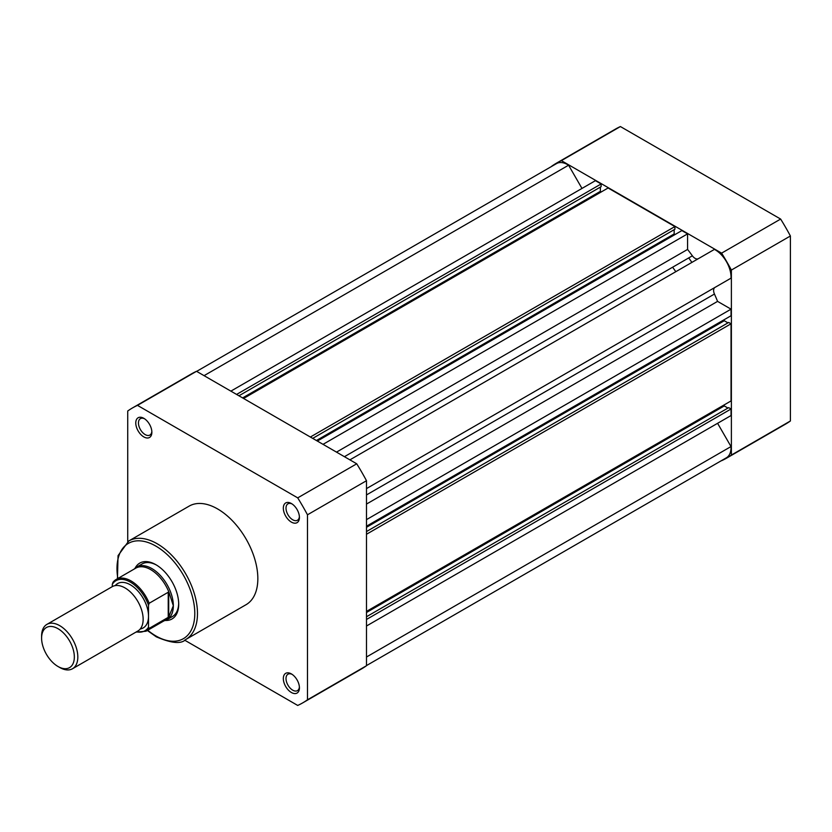 <?xml version="1.0" encoding="UTF-8"?>
<svg xmlns="http://www.w3.org/2000/svg" width="832" height="832" viewBox="0 0 832 832"><rect width="100%" height="100%" fill="white"/><g stroke="black" fill="none" stroke-linecap="round" stroke-linejoin="round"><path stroke-width="1.25" d="M672.61 267.218A118.57 68.453 60 0 1 675.802 271.7M688.709 257.92A118.57 68.453 60 0 1 691.902 262.402A118.57 68.453 60 0 0 688.709 257.92M780.634 219.066L721.604 253.136A170.269 98.301 60 0 1 731.38 270.057L790.4 235.986A170.269 98.301 60 0 0 780.634 219.066L620.412 126.558A170.269 98.301 60 0 0 615.389 129.137L556.369 163.218A170.269 98.301 60 0 1 561.392 160.638L620.412 126.558M721.604 253.136L561.392 160.638M551.626 166.431L551.626 166.286A170.269 98.301 60 0 1 556.369 163.218M726.627 458.12L785.658 424.05A170.269 98.301 60 0 0 790.4 420.982L731.38 455.062A170.269 98.301 60 0 1 726.627 458.12A170.269 98.301 60 0 1 721.604 460.699L721.469 460.626M731.38 455.062L731.38 270.057M790.4 420.982L790.4 235.986M291.377 692.494A11.378 6.573 60 0 1 283.327 678.548A11.378 6.573 60 0 1 291.377 673.899L291.377 673.899A11.378 6.573 60 0 1 299.426 687.846A11.378 6.573 60 0 1 291.377 692.494M292.084 674.346A9.485 5.481 -120 0 0 287.976 674.211A9.485 5.481 -120 0 0 286.52 681.814A9.485 5.481 -120 0 0 292.718 690.165A9.485 5.481 -120 0 0 297.461 690.633A9.485 5.481 -120 0 0 299.395 687.014M143.822 436.914A11.378 6.573 60 0 1 135.772 422.968A11.378 6.573 60 0 1 143.822 418.319L143.822 418.319A11.378 6.573 60 0 1 151.871 432.266A11.378 6.573 60 0 1 143.822 436.914M144.518 418.766A9.485 5.481 -120 0 0 140.421 418.631A9.485 5.481 -120 0 0 138.965 426.223A9.485 5.481 -120 0 0 145.163 434.585A9.485 5.481 -120 0 0 149.906 435.053A9.485 5.481 -120 0 0 151.84 431.434M291.377 522.101A11.378 6.573 60 0 1 283.327 508.165A11.378 6.573 60 0 1 291.377 503.516L291.377 503.516A11.378 6.573 60 0 1 299.426 517.452A11.378 6.573 60 0 1 291.377 522.101M292.084 503.953A9.485 5.481 -120 0 0 287.976 503.818A9.485 5.481 -120 0 0 286.52 511.42A9.485 5.481 -120 0 0 292.718 519.782A9.485 5.481 -120 0 0 297.461 520.25A9.485 5.481 -120 0 0 299.395 516.63M135.106 568.194A32.25 18.616 60 0 1 155.896 564.699L155.896 564.699A32.25 18.616 60 0 1 178.693 604.198A32.25 18.616 60 0 1 165.277 620.454M156.572 565.105A30.358 17.524 -120 0 0 142.054 563.971L136.687 567.07A30.358 17.524 -120 0 0 134.254 569.026M185.692 639.548L246.054 604.698A56.909 32.864 -120 0 0 254.779 559.094A56.909 32.864 -120 0 0 217.599 508.934A56.909 32.864 -120 0 0 189.145 506.116L128.783 540.966A56.909 32.864 60 0 1 157.238 543.785A56.909 32.864 60 0 1 194.418 593.944A56.909 32.864 60 0 1 185.692 639.548C181.241 644.228 171.444 643.313 156.281 636.823L147.326 630.479M302.734 702.863L361.754 668.782A170.269 98.301 -120 0 0 366.496 665.714L307.476 699.795A170.269 98.301 -120 0 1 302.734 702.863A170.269 98.301 -120 0 1 297.71 705.442L184.6 640.13M196.518 371.301L137.488 405.371L297.71 497.869A170.269 98.301 -120 0 1 307.476 514.8L366.496 480.719A170.269 98.301 -120 0 0 356.73 463.798L196.518 371.301A170.269 98.301 -120 0 0 191.495 373.88L132.465 407.95A170.269 98.301 -120 0 0 127.722 411.018L127.722 541.622M366.496 480.719L366.496 665.714M137.488 405.371A170.269 98.301 -120 0 0 132.465 407.95M307.476 514.8L307.476 699.795M297.71 497.869L356.73 463.798M164.133 620.776A30.358 17.524 -120 0 0 167.045 619.642L172.411 616.543A30.358 17.524 -120 0 0 178.682 603.408M72.519 668.741L137.842 631.03A25.615 14.789 -120 0 0 143.146 619.299A25.615 14.789 -120 0 0 131.966 593.528A25.615 14.789 -120 0 0 112.237 586.664L46.904 624.385A25.615 14.789 60 0 1 66.643 631.249A25.615 14.789 60 0 1 77.823 657.02A25.615 14.789 60 0 1 72.519 668.741A25.615 14.789 60 0 1 59.706 667.472L57.97 666.474A23.15 13.364 -120 0 0 74.339 657.02A23.15 13.364 -120 0 0 57.97 628.67A23.15 13.364 -120 0 0 41.6 638.123A23.15 13.364 -120 0 0 57.97 666.474M41.6 638.123L41.6 636.106A25.615 14.789 60 0 1 46.904 624.385M148.512 605.218A28.933 16.702 -120 0 0 130.406 582.13A28.933 16.702 -120 0 0 112.299 584.303L112.965 582.338A29.879 17.254 60 0 1 116.137 579.488A29.879 17.254 60 0 1 149.188 603.252L148.512 605.218L148.512 616.2A25.615 14.789 -120 0 0 135.533 588.65A25.615 14.789 -120 0 0 115.201 585.614M167.045 619.642A30.358 17.524 -120 0 0 173.337 605.748L168.709 617.063L149.188 628.378A29.879 17.254 60 0 1 146.016 631.238L165.641 619.902A29.879 17.254 -120 0 0 169.302 616.346M112.299 584.303L112.299 586.633M140.244 628.982A25.615 14.789 -120 0 0 148.512 616.2L148.512 627.193L149.188 628.378M149.188 603.252L168.23 592.249L169.302 593.195A29.879 17.254 -120 0 0 135.762 568.152L116.137 579.488L112.965 582.338M169.302 593.195L173.337 605.748A30.358 17.524 -120 0 0 160.087 575.203A30.358 17.524 -120 0 0 136.687 567.07M168.709 592.186L168.709 617.063M168.23 592.249L168.23 617.386M349.898 459.857L714.418 249.402A22.287 12.865 60 0 1 715.281 249.87A22.287 12.865 60 0 1 731.016 278.158L714.979 287.414A6.635 3.838 -120 0 0 714.449 294.039A125.778 72.623 60 0 1 717.569 301.382L731.037 309.161L731.037 315.744L366.496 526.209M196.654 371.374L556.577 163.571A22.287 12.865 60 0 1 567.715 164.684A22.287 12.865 60 0 1 568.578 165.204L204.069 375.658M717.59 423.301L731.016 446.555A22.287 12.865 60 0 1 726.419 457.766L366.496 665.569M568.578 165.204L581.984 188.427M230.88 391.134L595.421 180.669L601.12 183.966L601.12 186.68L238.93 395.782M600.382 187.096L600.382 191.36L601.318 191.901M243.558 398.455L608.098 187.99L674.898 226.564L674.898 229.268L312.707 438.381M674.159 229.694L674.159 233.958L675.106 234.499M317.335 441.054L681.876 230.589L687.575 233.875L687.575 249.434A125.778 72.623 60 0 1 692.37 255.809A6.635 3.838 -120 0 0 698.35 258.679M724.266 319.654L724.266 320.736L727.958 322.868M366.496 531.554L728.697 322.442L731.037 323.794L731.037 400.941L366.496 611.406M724.266 404.851L724.266 405.933L727.958 408.065M366.496 616.741L728.697 407.638L731.037 408.99L731.037 415.542L366.496 626.007M731.016 446.555L366.496 657.01M601.12 183.966L236.579 394.43M600.382 191.36L242.622 397.914M674.898 226.564L310.357 437.029M674.159 233.958L316.399 440.513M687.575 233.875L323.034 444.34M687.575 249.434L336.513 452.119M717.569 301.382L366.496 504.067M731.037 309.161L366.496 519.626M724.266 320.736L366.496 527.29M731.037 323.794L366.496 534.258M724.266 405.933L366.496 612.487M731.037 408.99L366.496 619.455M147.732 630.24A55.016 31.762 -120 0 0 155.896 635.95A55.016 31.762 -120 0 0 194.792 613.496A55.016 31.762 -120 0 0 155.896 546.114A55.016 31.762 -120 0 0 117.853 578.49M136.479 631.81A28.933 16.702 -120 0 0 148.512 627.193M692.37 255.809L344.427 456.695M714.979 287.414L366.496 488.602M714.449 294.039L366.496 494.926M117.447 578.729L118.05 555.641L128.783 540.966M135.97 632.112L146.016 631.238"/></g></svg>
